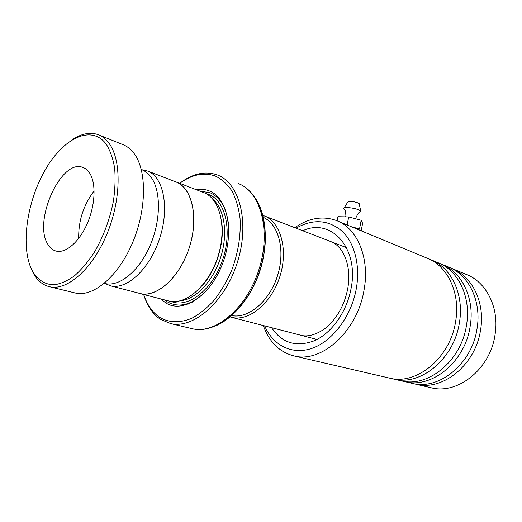 <?xml version="1.0" encoding="UTF-8"?>
<svg xmlns="http://www.w3.org/2000/svg" width="522" height="522" viewBox="0 0 522 522"><rect width="100%" height="100%" fill="white"/><g stroke="black" fill="none" stroke-linecap="round" stroke-linejoin="round"><path stroke-width="0.78" d="M104.791 283.446L110.716 285.886C127.074 289.964 149.958 268.634 159.706 238.26C169.637 207.945 163.608 177.395 147.987 171.157L141.749 169.676M139.165 293.26L140.392 293.579C156.992 297.716 179.79 277.195 189.218 247.741C198.836 218.353 192.383 188.494 176.527 182.171L147.863 171.105M263.427 217.452C278.794 224.225 285.658 250.69 277.41 276.04C269.332 301.448 248.276 319.02 231.801 315.569M230.815 315.392C247.245 319.627 268.778 302.408 277.195 276.777C285.795 251.212 278.976 224.225 263.414 217.406M262.918 215.403L264.576 216.023C280.908 222.535 288.444 250.227 279.766 276.836C271.283 303.504 248.955 321.656 231.859 317.396L230.091 316.913M201.988 285.925C215.782 270.794 224.29 244.407 221.948 224.134M167.921 300.789L169.167 301.109C185.976 305.298 208.676 285.521 217.811 256.928C227.135 228.395 220.297 199.189 204.246 192.788L176.436 182.054M160.822 298.949L165.618 302.819C182.315 313.807 209.609 296.764 222.059 264.98C234.769 233.327 227.99 198.119 209.563 191.019C205.368 189.297 200.905 188.847 196.187 189.675M228.623 225.308C226.744 208.35 220.565 197.505 210.105 192.762L199.835 191.085M164.619 299.935L167.236 301.801C179.927 308.789 193.551 304.476 208.108 288.862M265.43 239.017C264.445 264.569 256.217 286.924 240.74 306.075M143.733 294.519C147.132 304.9 152.502 312.554 159.856 317.48C169.252 322.89 179.914 323.151 191.835 318.27C199.645 314.009 207.143 307.921 214.327 299.993C221.126 291.145 226.953 281.156 231.814 270.018C238.28 252.38 241.02 235.154 240.042 218.34C238.658 207.873 235.97 198.758 231.97 190.98C227.324 184.175 221.811 179.209 215.429 176.09C203.971 172.025 192.076 174.439 179.744 183.326M179.685 183.307C192.579 173.565 205.081 170.759 217.198 174.89L217.406 174.968C239.565 182.981 249.96 222.398 237.51 261.913C225.315 301.501 193.982 328.971 170.844 323.653L160.606 319.438C152.737 314.127 147.093 305.814 143.667 294.506M138.017 292.959L140.379 293.651C156.998 297.794 179.822 277.247 189.264 247.754C198.895 218.327 192.429 188.435 176.56 182.1L174.224 181.278M209.113 276.366L209.126 276.027M208.989 276.569L209.002 276.236M215.031 264.426L215.612 263.701M220.01 250.077L219.964 249.151M31.979 270.22C37.186 279.622 44.892 284.823 54.288 284.797C60.8 283.818 67.553 280.803 74.555 275.753C81.53 269.574 88.14 261.724 94.384 252.217C103.441 236.564 109.79 219.508 113.418 201.048C115.114 189.179 115.512 178.132 114.605 167.908C112.967 158.427 110.207 150.571 106.331 144.326C91.48 124.06 63.149 138.141 45.003 170.257C26.668 202.158 20.345 247.023 31.979 270.22M73.204 139.1C82.058 133.482 90.313 131.975 97.979 134.591C102.201 136.138 105.888 139.048 109.033 143.302C121.678 160.091 121.261 199.815 106.821 234.326C92.479 268.902 67.488 290.774 49.916 286.819C42.621 285.182 36.918 280.301 32.808 272.197L31.092 268.347M89.49 172.834C87.611 170.055 85.34 168.221 82.672 167.334C61.146 158.675 33.167 220.591 47.567 243.82C49.734 247.767 52.618 250.195 56.206 251.108C65.889 253.575 79.514 241.732 87.461 223.096C95.454 204.513 96.185 182.641 89.49 172.834M94.143 190.922C83.52 204.983 78.372 220.819 78.691 238.423M141.305 169.513C144.901 170.825 148.039 173.239 150.721 176.749C161.063 190.093 161.128 220.043 150.127 245.516C139.211 271.048 119.584 287.002 105.268 283.57L104.361 283.335L105.268 283.57M99.167 135.067L122.566 144.483C126.859 146.069 130.624 148.972 133.86 153.194C146.858 169.839 146.904 208.722 132.732 242.319C118.657 275.988 93.64 297.148 75.762 293.123L74.235 292.751M264.628 325.885C273.065 345.505 292.242 355.417 312.43 348.194C332.579 341.042 351.156 316.528 356.2 289.247C360.532 265.894 354.725 243.18 342.249 231.324C328.429 219.671 313.037 218.62 296.065 228.173M294.793 227.683C308.665 218.039 322.498 215.632 336.272 220.46C357.289 227.997 370.248 258.318 363.912 290.761C357.133 331.392 321.689 363.018 294.584 356.069C279.675 352.415 269.248 342.243 263.31 325.539M429.847 387.481L431.694 387.911C458.022 394.488 490.132 368.989 494.98 335.117C499.717 308.084 486.439 281.847 466.081 274.357L453.063 268.954M391.278 378.483L394.188 379.2C420.869 385.908 454.003 358.771 459.347 323.059C464.495 294.552 451.197 267.153 430.552 259.604L429.378 259.166M388.355 377.843L390.228 378.28C416.947 385.008 450.179 357.694 455.576 321.78C460.769 293.116 447.478 265.607 426.807 258.051L337.727 221.067M402.645 381.125L405.49 381.823C432.079 388.498 464.913 361.857 470.1 326.7C475.124 298.636 461.826 271.59 441.26 264.054L440.144 263.63M399.787 380.499L401.653 380.936C428.275 387.624 461.213 360.806 466.453 325.46C471.516 297.246 458.218 270.083 437.625 262.54L431.988 260.197M413.665 383.69L416.452 384.368C442.937 391.004 475.47 364.839 480.521 330.224C485.421 302.59 472.123 275.884 451.641 268.36L450.577 267.962M410.866 383.076L412.732 383.507C439.25 390.156 471.888 363.827 476.984 329.03C481.923 301.253 468.625 274.422 448.117 266.899L442.689 264.641M359.306 204.148L358.001 202.895C352.5 201.146 349.094 200.879 347.802 202.086L344.089 207.873M359.573 212.304L360.937 211.599L358.901 209.948C353.864 207.612 342.236 206.66 343.587 208.663M337.14 220.813L337.923 216.702L348.689 216.93L361.172 220.264L362.62 223.279L361.204 230.815M348.689 216.93L347.163 224.982M351.541 226.802L359.547 228.91L360.337 230.45M361.172 220.264L359.547 228.91M223.71 205.472L223.227 205.551M192.142 301.801L192.481 302.147M221.374 201.316L220.682 201.44M187.652 303.66L188.142 304.169M180.397 300.789C195.619 299.465 212.989 281.332 220.558 257.77C228.192 234.228 224.682 209.459 213.12 199.548M171.229 301.468C187.659 308.554 211.802 290.473 222.111 261.346C232.636 232.31 225.993 201.342 209.322 194.745L206.086 193.675M191.059 328.429L192.846 328.853C216.134 334.191 247.278 307.53 259.147 268.902C271.27 230.346 260.55 191.639 238.254 183.535C261.365 192.07 272.223 230.965 260.171 269.241C248.4 307.602 217.041 334.328 192.846 328.853L170.844 323.653M253.105 195.228C266.044 210.744 269.274 241.471 259.936 270.429C250.625 299.387 230.019 322.57 210.379 327.666M166.087 302.525L166.361 303.262M169.409 304.711L168.567 302.564M302.753 230.757C330.798 217.269 359.469 247.872 351.012 288.836C346.725 311.83 331.803 332.86 314.851 340.559C296.516 347.567 282.089 343.274 271.584 327.685M140.392 293.579L110.716 285.886M317.076 339.47L231.859 317.396M169.167 301.109L140.379 293.651M346.523 247.65L264.452 215.977M83.357 167.582L82.672 167.334M75.762 293.123L49.916 286.819M329.963 241.294C343.182 245.464 352.076 265.809 347.685 288.888M390.228 378.28L294.584 356.069M401.653 380.936L394.188 379.2M412.732 383.507L405.49 381.823M431.694 387.911L416.452 384.368M347.587 289.423C344.892 302.401 339.554 313.415 331.574 322.459C325.102 330.393 310.76 338.184 301.07 335.287M345.629 216.865L345.818 216.121M355.88 218.855L356.05 217.57C357.727 213.922 358.816 212.226 359.319 212.48L360.937 211.599M344.148 209.257C344.566 210.875 345.46 208.134 345.903 215.677M359.208 203.652L360.709 211.051"/></g></svg>
